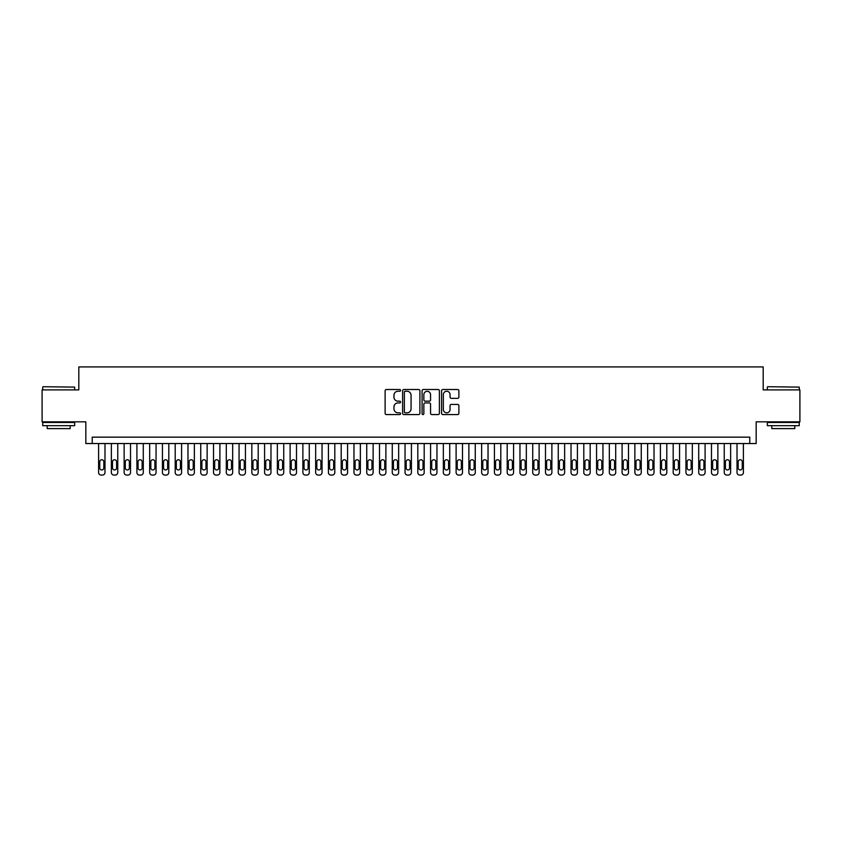 <?xml version="1.0" encoding="UTF-8"?>
<svg xmlns="http://www.w3.org/2000/svg" width="842" height="842" viewBox="0 0 842 842"><rect width="100%" height="100%" fill="white"/><g stroke="black" fill="none" stroke-linecap="round" stroke-linejoin="round"><path stroke-width="1.26" d="M400.571 390.383A0.874 0.874 0 0 0 399.697 389.509L386.373 389.509A1.252 1.252 0 0 0 385.12 390.762L385.12 413.317A1.252 1.252 0 0 0 386.373 414.569L399.697 414.569A0.874 0.874 0 0 0 400.571 413.696A0.874 0.874 0 0 0 399.697 412.822L397.971 412.822A4.01 4.01 0 0 1 393.961 408.812L393.961 406.928A4.01 4.01 0 0 1 397.971 402.918L399.697 402.918A0.874 0.874 0 0 0 400.571 402.034A0.874 0.874 0 0 0 399.697 401.16L397.971 401.16A4.01 4.01 0 0 1 393.961 397.15L393.961 395.266A4.01 4.01 0 0 1 397.971 391.256L399.697 391.256A0.874 0.874 0 0 0 400.571 390.383M457.627 398.34A1.252 1.252 0 0 0 458.879 397.087L458.879 390.762A1.252 1.252 0 0 0 457.627 389.509L442.839 389.509A1.252 1.252 0 0 0 441.587 390.762L441.587 413.317A1.252 1.252 0 0 0 442.839 414.569L457.627 414.569A1.252 1.252 0 0 0 458.879 413.317L458.879 405.676A1.252 1.252 0 0 0 457.627 404.423L451.301 404.423A1.252 1.252 0 0 0 450.049 405.676L450.049 409.465A3.357 3.357 0 0 1 446.692 412.822A3.357 3.357 0 0 1 443.345 409.465L443.345 394.614A3.357 3.357 0 0 1 446.692 391.256A3.357 3.357 0 0 1 450.049 394.614L450.049 397.087A1.252 1.252 0 0 0 451.301 398.34L457.627 398.34M749.78 443.534L756.169 443.534L756.169 421.831L799.9 421.831L799.9 389.909L763.189 389.909L763.189 366.923L78.811 366.923L78.811 389.909L42.1 389.909L42.1 421.831L85.831 421.831L85.831 443.534L749.78 443.534L749.78 437.156L92.22 437.156L92.22 443.534M419.905 390.762A1.252 1.252 0 0 0 418.653 389.509L403.865 389.509A1.252 1.252 0 0 0 402.613 390.762L402.613 413.317A1.252 1.252 0 0 0 403.865 414.569L418.653 414.569A1.252 1.252 0 0 0 419.905 413.317L419.905 390.762M423.347 389.509L438.135 389.509A1.252 1.252 0 0 1 439.387 390.762L439.387 413.317A1.252 1.252 0 0 1 438.135 414.569L431.809 414.569A1.252 1.252 0 0 1 430.557 413.317L430.557 404.171A1.252 1.252 0 0 0 429.304 402.918L425.105 402.918A1.252 1.252 0 0 0 423.852 404.171L423.852 413.696A0.874 0.874 0 0 1 422.979 414.569A0.874 0.874 0 0 1 422.095 413.696L422.095 390.762A1.252 1.252 0 0 1 423.347 389.509M405.244 391.256A0.874 0.874 0 0 0 404.36 392.14L404.36 411.938A0.874 0.874 0 0 0 405.244 412.822L407.054 412.822A4.01 4.01 0 0 0 411.064 408.812L411.064 395.266A4.01 4.01 0 0 0 407.054 391.256L405.244 391.256M430.557 394.677A3.357 3.357 0 0 0 427.199 391.32A3.357 3.357 0 0 0 423.852 394.677L423.852 399.908A1.252 1.252 0 0 0 425.105 401.16L429.304 401.16A1.252 1.252 0 0 0 430.557 399.908L430.557 394.677M104.987 443.534L104.987 472.52A2.558 2.558 90 0 1 102.429 475.077L101.156 475.077A2.558 2.558 90 0 1 98.598 472.52L98.598 443.534M103.84 467.92L103.84 461.795A2.042 2.042 90 0 0 101.787 459.753A2.042 2.042 90 0 0 99.745 461.795L99.745 467.92A2.042 2.042 90 0 0 101.787 469.962A2.042 2.042 90 0 0 103.84 467.92M43.121 386.72L74.664 387.099L43.121 386.72M58.698 425.663L42.742 425.663L42.742 422.473L74.664 422.473L74.664 425.663L58.698 425.663M70.191 425.663L70.191 428.599L47.205 428.599L47.205 425.663M767.725 386.72L799.258 387.099L767.725 386.72M783.302 425.663L767.336 425.663L767.336 422.473L799.258 422.473L799.258 425.663L783.302 425.663M794.795 425.663L794.795 428.599L771.809 428.599L771.809 425.663M117.754 443.534L117.754 472.52A2.558 2.558 90 0 1 115.196 475.077L113.923 475.077A2.558 2.558 90 0 1 111.365 472.52L111.365 443.534M116.606 467.92L116.606 461.795A2.042 2.042 90 0 0 114.565 459.753A2.042 2.042 90 0 0 112.512 461.795L112.512 467.92A2.042 2.042 90 0 0 114.565 469.962A2.042 2.042 90 0 0 116.606 467.92M130.521 443.534L130.521 472.52A2.558 2.558 90 0 1 127.963 475.077L126.689 475.077A2.558 2.558 90 0 1 124.132 472.52L124.132 443.534M129.373 467.92L129.373 461.795A2.042 2.042 90 0 0 127.331 459.753A2.042 2.042 90 0 0 125.29 461.795L125.29 467.92A2.042 2.042 90 0 0 127.331 469.962A2.042 2.042 90 0 0 129.373 467.92M143.287 443.534L143.287 472.52A2.558 2.558 90 0 1 140.74 475.077L139.456 475.077A2.558 2.558 90 0 1 136.909 472.52L136.909 443.534M142.14 467.92L142.14 461.795A2.042 2.042 90 0 0 140.098 459.753A2.042 2.042 90 0 0 138.056 461.795L138.056 467.92A2.042 2.042 90 0 0 140.098 469.962A2.042 2.042 90 0 0 142.14 467.92M156.054 443.534L156.054 472.52A2.558 2.558 90 0 1 153.507 475.077L152.223 475.077A2.558 2.558 90 0 1 149.676 472.52L149.676 443.534M154.907 467.92L154.907 461.795A2.042 2.042 90 0 0 152.865 459.753A2.042 2.042 90 0 0 150.823 461.795L150.823 467.92A2.042 2.042 90 0 0 152.865 469.962A2.042 2.042 90 0 0 154.907 467.92M168.821 443.534L168.821 472.52A2.558 2.558 90 0 1 166.274 475.077L164.99 475.077A2.558 2.558 90 0 1 162.443 472.52L162.443 443.534M167.674 467.92L167.674 461.795A2.042 2.042 90 0 0 165.632 459.753A2.042 2.042 90 0 0 163.59 461.795L163.59 467.92A2.042 2.042 90 0 0 165.632 469.962A2.042 2.042 90 0 0 167.674 467.92M181.598 443.534L181.598 472.52A2.558 2.558 90 0 1 179.041 475.077L177.767 475.077A2.558 2.558 90 0 1 175.21 472.52L175.21 443.534M180.441 467.92L180.441 461.795A2.042 2.042 90 0 0 178.399 459.753A2.042 2.042 90 0 0 176.357 461.795L176.357 467.92A2.042 2.042 90 0 0 178.399 469.962A2.042 2.042 90 0 0 180.441 467.92M194.365 443.534L194.365 472.52A2.558 2.558 90 0 1 191.808 475.077L190.534 475.077A2.558 2.558 90 0 1 187.976 472.52L187.976 443.534M193.218 467.92L193.218 461.795A2.042 2.042 90 0 0 191.166 459.753A2.042 2.042 90 0 0 189.124 461.795L189.124 467.92A2.042 2.042 90 0 0 191.166 469.962A2.042 2.042 90 0 0 193.218 467.92M207.132 443.534L207.132 472.52A2.558 2.558 90 0 1 204.574 475.077L203.301 475.077A2.558 2.558 90 0 1 200.743 472.52L200.743 443.534M205.985 467.92L205.985 461.795A2.042 2.042 90 0 0 203.943 459.753A2.042 2.042 90 0 0 201.891 461.795L201.891 467.92A2.042 2.042 90 0 0 203.943 469.962A2.042 2.042 90 0 0 205.985 467.92M219.899 443.534L219.899 472.52A2.558 2.558 90 0 1 217.341 475.077L216.068 475.077A2.558 2.558 90 0 1 213.51 472.52L213.51 443.534M218.752 467.92L218.752 461.795A2.042 2.042 90 0 0 216.71 459.753A2.042 2.042 90 0 0 214.668 461.795L214.668 467.92A2.042 2.042 90 0 0 216.71 469.962A2.042 2.042 90 0 0 218.752 467.92M232.666 443.534L232.666 472.52A2.558 2.558 90 0 1 230.119 475.077L228.835 475.077A2.558 2.558 90 0 1 226.287 472.52L226.287 443.534M231.518 467.92L231.518 461.795A2.042 2.042 90 0 0 229.477 459.753A2.042 2.042 90 0 0 227.435 461.795L227.435 467.92A2.042 2.042 90 0 0 229.477 469.962A2.042 2.042 90 0 0 231.518 467.92M245.432 443.534L245.432 472.52A2.558 2.558 90 0 1 242.885 475.077L241.601 475.077A2.558 2.558 90 0 1 239.054 472.52L239.054 443.534M244.285 467.92L244.285 461.795A2.042 2.042 90 0 0 242.243 459.753A2.042 2.042 90 0 0 240.202 461.795L240.202 467.92A2.042 2.042 90 0 0 242.243 469.962A2.042 2.042 90 0 0 244.285 467.92M258.199 443.534L258.199 472.52A2.558 2.558 90 0 1 255.652 475.077L254.368 475.077A2.558 2.558 90 0 1 251.821 472.52L251.821 443.534M257.052 467.92L257.052 461.795A2.042 2.042 90 0 0 255.01 459.753A2.042 2.042 90 0 0 252.968 461.795L252.968 467.92A2.042 2.042 90 0 0 255.01 469.962A2.042 2.042 90 0 0 257.052 467.92M270.977 443.534L270.977 472.52A2.558 2.558 90 0 1 268.419 475.077L267.146 475.077A2.558 2.558 90 0 1 264.588 472.52L264.588 443.534M269.819 467.92L269.819 461.795A2.042 2.042 90 0 0 267.777 459.753A2.042 2.042 90 0 0 265.735 461.795L265.735 467.92A2.042 2.042 90 0 0 267.777 469.962A2.042 2.042 90 0 0 269.819 467.92M283.743 443.534L283.743 472.52A2.558 2.558 90 0 1 281.186 475.077L279.912 475.077A2.558 2.558 90 0 1 277.355 472.52L277.355 443.534M282.596 467.92L282.596 461.795A2.042 2.042 90 0 0 280.544 459.753A2.042 2.042 90 0 0 278.502 461.795L278.502 467.92A2.042 2.042 90 0 0 280.544 469.962A2.042 2.042 90 0 0 282.596 467.92M296.51 443.534L296.51 472.52A2.558 2.558 90 0 1 293.953 475.077L292.679 475.077A2.558 2.558 90 0 1 290.122 472.52L290.122 443.534M295.363 467.92L295.363 461.795A2.042 2.042 90 0 0 293.321 459.753A2.042 2.042 90 0 0 291.269 461.795L291.269 467.92A2.042 2.042 90 0 0 293.321 469.962A2.042 2.042 90 0 0 295.363 467.92M309.277 443.534L309.277 472.52A2.558 2.558 90 0 1 306.72 475.077L305.446 475.077A2.558 2.558 90 0 1 302.888 472.52L302.888 443.534M308.13 467.92L308.13 461.795A2.042 2.042 90 0 0 306.088 459.753A2.042 2.042 90 0 0 304.046 461.795L304.046 467.92A2.042 2.042 90 0 0 306.088 469.962A2.042 2.042 90 0 0 308.13 467.92M322.044 443.534L322.044 472.52A2.558 2.558 90 0 1 319.497 475.077L318.213 475.077A2.558 2.558 90 0 1 315.666 472.52L315.666 443.534M320.897 467.92L320.897 461.795A2.042 2.042 90 0 0 318.855 459.753A2.042 2.042 90 0 0 316.813 461.795L316.813 467.92A2.042 2.042 90 0 0 318.855 469.962A2.042 2.042 90 0 0 320.897 467.92M334.811 443.534L334.811 472.52A2.558 2.558 90 0 1 332.264 475.077L330.98 475.077A2.558 2.558 90 0 1 328.433 472.52L328.433 443.534M333.664 467.92L333.664 461.795A2.042 2.042 90 0 0 331.622 459.753A2.042 2.042 90 0 0 329.58 461.795L329.58 467.92A2.042 2.042 90 0 0 331.622 469.962A2.042 2.042 90 0 0 333.664 467.92M347.578 443.534L347.578 472.52A2.558 2.558 90 0 1 345.031 475.077L343.747 475.077A2.558 2.558 90 0 1 341.199 472.52L341.199 443.534M346.43 467.92L346.43 461.795A2.042 2.042 90 0 0 344.389 459.753A2.042 2.042 90 0 0 342.347 461.795L342.347 467.92A2.042 2.042 90 0 0 344.389 469.962A2.042 2.042 90 0 0 346.43 467.92M360.355 443.534L360.355 472.52A2.558 2.558 90 0 1 357.797 475.077L356.524 475.077A2.558 2.558 90 0 1 353.966 472.52L353.966 443.534M359.197 467.92L359.197 461.795A2.042 2.042 90 0 0 357.155 459.753A2.042 2.042 90 0 0 355.113 461.795L355.113 467.92A2.042 2.042 90 0 0 357.155 469.962A2.042 2.042 90 0 0 359.197 467.92M373.122 443.534L373.122 472.52A2.558 2.558 90 0 1 370.564 475.077L369.291 475.077A2.558 2.558 90 0 1 366.733 472.52L366.733 443.534M371.975 467.92L371.975 461.795A2.042 2.042 90 0 0 369.922 459.753A2.042 2.042 90 0 0 367.88 461.795L367.88 467.92A2.042 2.042 90 0 0 369.922 469.962A2.042 2.042 90 0 0 371.975 467.92M385.889 443.534L385.889 472.52A2.558 2.558 90 0 1 383.331 475.077L382.058 475.077A2.558 2.558 90 0 1 379.5 472.52L379.5 443.534M384.741 467.92L384.741 461.795A2.042 2.042 90 0 0 382.7 459.753A2.042 2.042 90 0 0 380.647 461.795L380.647 467.92A2.042 2.042 90 0 0 382.7 469.962A2.042 2.042 90 0 0 384.741 467.92M398.655 443.534L398.655 472.52A2.558 2.558 90 0 1 396.098 475.077L394.824 475.077A2.558 2.558 90 0 1 392.267 472.52L392.267 443.534M397.508 467.92L397.508 461.795A2.042 2.042 90 0 0 395.466 459.753A2.042 2.042 90 0 0 393.425 461.795L393.425 467.92A2.042 2.042 90 0 0 395.466 469.962A2.042 2.042 90 0 0 397.508 467.92M411.422 443.534L411.422 472.52A2.558 2.558 90 0 1 408.875 475.077L407.591 475.077A2.558 2.558 90 0 1 405.044 472.52L405.044 443.534M410.275 467.92L410.275 461.795A2.042 2.042 90 0 0 408.233 459.753A2.042 2.042 90 0 0 406.191 461.795L406.191 467.92A2.042 2.042 90 0 0 408.233 469.962A2.042 2.042 90 0 0 410.275 467.92M424.189 443.534L424.189 472.52A2.558 2.558 90 0 1 421.642 475.077L420.358 475.077A2.558 2.558 90 0 1 417.811 472.52L417.811 443.534M423.042 467.92L423.042 461.795A2.042 2.042 90 0 0 421 459.753A2.042 2.042 90 0 0 418.958 461.795L418.958 467.92A2.042 2.042 90 0 0 421 469.962A2.042 2.042 90 0 0 423.042 467.92M436.956 443.534L436.956 472.52A2.558 2.558 90 0 1 434.409 475.077L433.125 475.077A2.558 2.558 90 0 1 430.578 472.52L430.578 443.534M435.809 467.92L435.809 461.795A2.042 2.042 90 0 0 433.767 459.753A2.042 2.042 90 0 0 431.725 461.795L431.725 467.92A2.042 2.042 90 0 0 433.767 469.962A2.042 2.042 90 0 0 435.809 467.92M449.733 443.534L449.733 472.52A2.558 2.558 90 0 1 447.176 475.077L445.902 475.077A2.558 2.558 90 0 1 443.345 472.52L443.345 443.534M448.575 467.92L448.575 461.795A2.042 2.042 90 0 0 446.534 459.753A2.042 2.042 90 0 0 444.492 461.795L444.492 467.92A2.042 2.042 90 0 0 446.534 469.962A2.042 2.042 90 0 0 448.575 467.92M462.5 443.534L462.5 472.52A2.558 2.558 90 0 1 459.942 475.077L458.669 475.077A2.558 2.558 90 0 1 456.111 472.52L456.111 443.534M461.353 467.92L461.353 461.795A2.042 2.042 90 0 0 459.3 459.753A2.042 2.042 90 0 0 457.259 461.795L457.259 467.92A2.042 2.042 90 0 0 459.3 469.962A2.042 2.042 90 0 0 461.353 467.92M475.267 443.534L475.267 472.52A2.558 2.558 90 0 1 472.709 475.077L471.436 475.077A2.558 2.558 90 0 1 468.878 472.52L468.878 443.534M474.12 467.92L474.12 461.795A2.042 2.042 90 0 0 472.078 459.753A2.042 2.042 90 0 0 470.025 461.795L470.025 467.92A2.042 2.042 90 0 0 472.078 469.962A2.042 2.042 90 0 0 474.12 467.92M488.034 443.534L488.034 472.52A2.558 2.558 90 0 1 485.476 475.077L484.203 475.077A2.558 2.558 90 0 1 481.645 472.52L481.645 443.534M486.887 467.92L486.887 461.795A2.042 2.042 90 0 0 484.845 459.753A2.042 2.042 90 0 0 482.803 461.795L482.803 467.92A2.042 2.042 90 0 0 484.845 469.962A2.042 2.042 90 0 0 486.887 467.92M500.801 443.534L500.801 472.52A2.558 2.558 90 0 1 498.253 475.077L496.969 475.077A2.558 2.558 90 0 1 494.422 472.52L494.422 443.534M499.653 467.92L499.653 461.795A2.042 2.042 90 0 0 497.611 459.753A2.042 2.042 90 0 0 495.57 461.795L495.57 467.92A2.042 2.042 90 0 0 497.611 469.962A2.042 2.042 90 0 0 499.653 467.92M513.567 443.534L513.567 472.52A2.558 2.558 90 0 1 511.02 475.077L509.736 475.077A2.558 2.558 90 0 1 507.189 472.52L507.189 443.534M512.42 467.92L512.42 461.795A2.042 2.042 90 0 0 510.378 459.753A2.042 2.042 90 0 0 508.336 461.795L508.336 467.92A2.042 2.042 90 0 0 510.378 469.962A2.042 2.042 90 0 0 512.42 467.92M526.334 443.534L526.334 472.52A2.558 2.558 90 0 1 523.787 475.077L522.503 475.077A2.558 2.558 90 0 1 519.956 472.52L519.956 443.534M525.187 467.92L525.187 461.795A2.042 2.042 90 0 0 523.145 459.753A2.042 2.042 90 0 0 521.103 461.795L521.103 467.92A2.042 2.042 90 0 0 523.145 469.962A2.042 2.042 90 0 0 525.187 467.92M539.112 443.534L539.112 472.52A2.558 2.558 90 0 1 536.554 475.077L535.28 475.077A2.558 2.558 90 0 1 532.723 472.52L532.723 443.534M537.954 467.92L537.954 461.795A2.042 2.042 90 0 0 535.912 459.753A2.042 2.042 90 0 0 533.87 461.795L533.87 467.92A2.042 2.042 90 0 0 535.912 469.962A2.042 2.042 90 0 0 537.954 467.92M551.878 443.534L551.878 472.52A2.558 2.558 90 0 1 549.321 475.077L548.047 475.077A2.558 2.558 90 0 1 545.49 472.52L545.49 443.534M550.731 467.92L550.731 461.795A2.042 2.042 90 0 0 548.679 459.753A2.042 2.042 90 0 0 546.637 461.795L546.637 467.92A2.042 2.042 90 0 0 548.679 469.962A2.042 2.042 90 0 0 550.731 467.92M564.645 443.534L564.645 472.52A2.558 2.558 90 0 1 562.088 475.077L560.814 475.077A2.558 2.558 90 0 1 558.257 472.52L558.257 443.534M563.498 467.92L563.498 461.795A2.042 2.042 90 0 0 561.456 459.753A2.042 2.042 90 0 0 559.404 461.795L559.404 467.92A2.042 2.042 90 0 0 561.456 469.962A2.042 2.042 90 0 0 563.498 467.92M577.412 443.534L577.412 472.52A2.558 2.558 90 0 1 574.854 475.077L573.581 475.077A2.558 2.558 90 0 1 571.023 472.52L571.023 443.534M576.265 467.92L576.265 461.795A2.042 2.042 90 0 0 574.223 459.753A2.042 2.042 90 0 0 572.181 461.795L572.181 467.92A2.042 2.042 90 0 0 574.223 469.962A2.042 2.042 90 0 0 576.265 467.92M590.179 443.534L590.179 472.52A2.558 2.558 90 0 1 587.632 475.077L586.348 475.077A2.558 2.558 90 0 1 583.801 472.52L583.801 443.534M589.032 467.92L589.032 461.795A2.042 2.042 90 0 0 586.99 459.753A2.042 2.042 90 0 0 584.948 461.795L584.948 467.92A2.042 2.042 90 0 0 586.99 469.962A2.042 2.042 90 0 0 589.032 467.92M602.946 443.534L602.946 472.52A2.558 2.558 90 0 1 600.399 475.077L599.115 475.077A2.558 2.558 90 0 1 596.568 472.52L596.568 443.534M601.798 467.92L601.798 461.795A2.042 2.042 90 0 0 599.757 459.753A2.042 2.042 90 0 0 597.715 461.795L597.715 467.92A2.042 2.042 90 0 0 599.757 469.962A2.042 2.042 90 0 0 601.798 467.92M615.712 443.534L615.712 472.52A2.558 2.558 90 0 1 613.165 475.077L611.881 475.077A2.558 2.558 90 0 1 609.334 472.52L609.334 443.534M614.565 467.92L614.565 461.795A2.042 2.042 90 0 0 612.523 459.753A2.042 2.042 90 0 0 610.482 461.795L610.482 467.92A2.042 2.042 90 0 0 612.523 469.962A2.042 2.042 90 0 0 614.565 467.92M628.49 443.534L628.49 472.52A2.558 2.558 90 0 1 625.932 475.077L624.659 475.077A2.558 2.558 90 0 1 622.101 472.52L622.101 443.534M627.332 467.92L627.332 461.795A2.042 2.042 90 0 0 625.29 459.753A2.042 2.042 90 0 0 623.248 461.795L623.248 467.92A2.042 2.042 90 0 0 625.29 469.962A2.042 2.042 90 0 0 627.332 467.92M641.257 443.534L641.257 472.52A2.558 2.558 90 0 1 638.699 475.077L637.426 475.077A2.558 2.558 90 0 1 634.868 472.52L634.868 443.534M640.109 467.92L640.109 461.795A2.042 2.042 90 0 0 638.057 459.753A2.042 2.042 90 0 0 636.015 461.795L636.015 467.92A2.042 2.042 90 0 0 638.057 469.962A2.042 2.042 90 0 0 640.109 467.92M654.024 443.534L654.024 472.52A2.558 2.558 90 0 1 651.466 475.077L650.192 475.077A2.558 2.558 90 0 1 647.635 472.52L647.635 443.534M652.876 467.92L652.876 461.795A2.042 2.042 90 0 0 650.834 459.753A2.042 2.042 90 0 0 648.782 461.795L648.782 467.92A2.042 2.042 90 0 0 650.834 469.962A2.042 2.042 90 0 0 652.876 467.92M666.79 443.534L666.79 472.52A2.558 2.558 90 0 1 664.233 475.077L662.959 475.077A2.558 2.558 90 0 1 660.402 472.52L660.402 443.534M665.643 467.92L665.643 461.795A2.042 2.042 90 0 0 663.601 459.753A2.042 2.042 90 0 0 661.559 461.795L661.559 467.92A2.042 2.042 90 0 0 663.601 469.962A2.042 2.042 90 0 0 665.643 467.92M679.557 443.534L679.557 472.52A2.558 2.558 90 0 1 677.01 475.077L675.726 475.077A2.558 2.558 90 0 1 673.179 472.52L673.179 443.534M678.41 467.92L678.41 461.795A2.042 2.042 90 0 0 676.368 459.753A2.042 2.042 90 0 0 674.326 461.795L674.326 467.92A2.042 2.042 90 0 0 676.368 469.962A2.042 2.042 90 0 0 678.41 467.92M692.324 443.534L692.324 472.52A2.558 2.558 90 0 1 689.777 475.077L688.493 475.077A2.558 2.558 90 0 1 685.946 472.52L685.946 443.534M691.177 467.92L691.177 461.795A2.042 2.042 90 0 0 689.135 459.753A2.042 2.042 90 0 0 687.093 461.795L687.093 467.92A2.042 2.042 90 0 0 689.135 469.962A2.042 2.042 90 0 0 691.177 467.92M705.091 443.534L705.091 472.52A2.558 2.558 90 0 1 702.544 475.077L701.26 475.077A2.558 2.558 90 0 1 698.713 472.52L698.713 443.534M703.944 467.92L703.944 461.795A2.042 2.042 90 0 0 701.902 459.753A2.042 2.042 90 0 0 699.86 461.795L699.86 467.92A2.042 2.042 90 0 0 701.902 469.962A2.042 2.042 90 0 0 703.944 467.92M717.868 443.534L717.868 472.52A2.558 2.558 90 0 1 715.311 475.077L714.037 475.077A2.558 2.558 90 0 1 711.479 472.52L711.479 443.534M716.71 467.92L716.71 461.795A2.042 2.042 90 0 0 714.669 459.753A2.042 2.042 90 0 0 712.627 461.795L712.627 467.92A2.042 2.042 90 0 0 714.669 469.962A2.042 2.042 90 0 0 716.71 467.92M730.635 443.534L730.635 472.52A2.558 2.558 90 0 1 728.077 475.077L726.804 475.077A2.558 2.558 90 0 1 724.246 472.52L724.246 443.534M729.488 467.92L729.488 461.795A2.042 2.042 90 0 0 727.435 459.753A2.042 2.042 90 0 0 725.394 461.795L725.394 467.92A2.042 2.042 90 0 0 727.435 469.962A2.042 2.042 90 0 0 729.488 467.92M743.402 443.534L743.402 472.52A2.558 2.558 90 0 1 740.844 475.077L739.571 475.077A2.558 2.558 90 0 1 737.013 472.52L737.013 443.534M742.255 467.92L742.255 461.795A2.042 2.042 90 0 0 740.213 459.753A2.042 2.042 90 0 0 738.16 461.795L738.16 467.92A2.042 2.042 90 0 0 740.213 469.962A2.042 2.042 90 0 0 742.255 467.92M42.742 389.909L42.742 387.099M50.015 422.473L50.015 421.831M67.381 422.473L67.381 421.831M74.664 389.909L74.664 387.099M767.336 389.909L767.336 387.099M774.619 422.473L774.619 421.831M791.985 422.473L791.985 421.831M799.258 389.909L799.258 387.099"/></g></svg>
